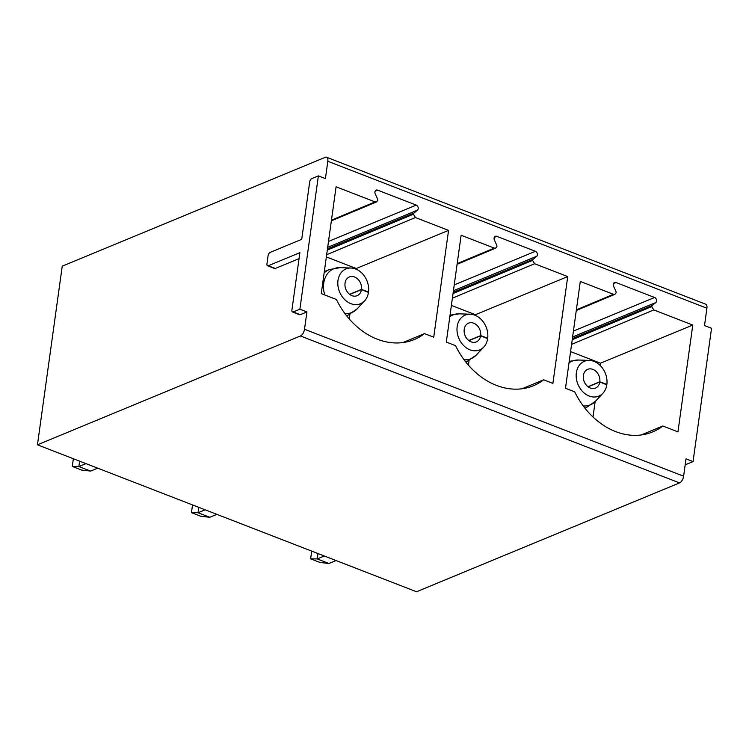 <?xml version="1.0" encoding="UTF-8"?>
<svg xmlns="http://www.w3.org/2000/svg" width="749" height="749" viewBox="0 0 749 749"><rect width="100%" height="100%" fill="white"/><g stroke="black" fill="none" stroke-linecap="round" stroke-linejoin="round"><path stroke-width="1.12" d="M326.583 157.253A5.805 2.884 -68.8 0 0 325.225 157.327L62.242 266.167L37.45 444.812L416.547 591.747L679.54 482.908A5.805 2.884 -68.8 0 0 683.612 476.205L686.009 458.865L693.05 461.599L711.55 328.277L704.509 325.553L706.916 308.223A5.805 2.884 -68.8 0 0 705.689 304.188L326.583 157.253A5.805 2.884 -68.8 0 1 327.819 161.278L325.412 178.608L318.372 175.884L311.715 178.637A2.902 1.442 -68.8 0 0 309.683 181.998L301.725 239.324L270.099 252.413A2.902 1.442 -68.8 0 0 268.067 255.765L266.962 263.76A2.902 1.442 -68.8 0 0 267.571 265.783L274.611 268.507A2.902 1.442 -68.8 0 0 275.295 268.47L299.048 258.639M267.571 265.783A2.902 1.442 -68.8 0 0 268.254 265.745L299.881 252.656L291.923 309.983A2.902 1.442 -68.8 0 0 292.541 311.996L299.581 314.72A2.902 1.442 -68.8 0 0 300.255 314.683L293.215 311.959L299.881 309.206L318.372 175.884M37.45 444.812L300.443 335.973A5.805 2.884 -68.8 0 0 304.506 329.26L306.912 311.93L300.255 314.683M306.912 311.93L299.881 309.206M331.451 220.187L375.071 201.902L376.56 201.912L377.749 200.376A2.902 2.275 67.5 0 0 377.44 198.757L375.212 193.785A2.902 2.275 67.5 0 1 376.148 190.124A2.902 2.275 67.5 0 1 377.627 190.143L375.118 191.182M375.071 201.902L336.086 186.791L321.265 293.608L336.376 299.469A72.503 56.821 67.5 0 0 414.263 339.54A72.503 56.821 67.5 0 0 424.496 333.623L433.727 337.2L448.557 230.383L415.423 217.538L413.42 214.214L327.304 250.072M327.482 248.837L414.141 212.969A2.902 2.275 67.5 0 0 413.42 214.214M414.141 212.969L417.465 210.16A2.902 2.275 67.5 0 0 418.148 207.445A2.902 2.275 67.5 0 0 416.247 205.104L377.627 190.143M651.789 306.594L653.793 309.936L692.778 325.047L677.948 431.864L662.837 426.003A72.503 56.821 -112.5 0 1 652.613 431.93A72.503 56.821 -112.5 0 1 574.717 391.849L565.486 388.272L580.306 281.455L613.44 294.291L614.929 294.31L616.109 292.775A2.902 2.275 67.5 0 0 615.8 291.136L613.553 286.165A2.902 2.275 -112.5 0 1 614.498 282.513A2.902 2.275 -112.5 0 1 615.978 282.523L654.589 297.493A2.902 2.275 -112.5 0 1 656.499 299.834A2.902 2.275 -112.5 0 1 655.806 302.549L652.501 305.367A2.902 2.275 67.5 0 0 651.789 306.594L572.227 339.718M457.19 263.629L494.256 248.097L495.744 248.106L496.933 246.58A2.902 2.275 67.5 0 0 496.615 244.942L494.321 239.839A2.902 2.275 67.5 0 1 495.323 236.319A2.902 2.275 67.5 0 1 496.802 236.338L494.284 237.377M494.256 248.097L461.122 235.252L446.301 342.078L455.542 345.654A72.503 56.821 67.5 0 0 533.428 385.735A72.503 56.821 67.5 0 0 543.662 379.809L552.902 383.394L567.723 276.578L534.589 263.732L532.595 260.399L453.042 293.524M453.211 292.316L533.307 259.163A2.902 2.275 67.5 0 0 532.595 260.399M533.307 259.163L536.715 256.27A2.902 2.275 67.5 0 0 537.295 253.574A2.902 2.275 67.5 0 0 535.413 251.299L496.802 236.338M685.269 464.221L685.719 464.389A2.902 1.442 -68.8 0 0 686.393 464.352L693.05 461.599M79.628 461.159L78.879 466.552L85.966 463.612M73.355 458.725L72.288 466.449L81.669 470.082L90.61 471.093L97.698 468.162M90.61 471.093L78.879 466.552L72.288 466.449M198.803 507.354L198.054 512.737L205.142 509.807M192.53 504.92L191.463 512.644L200.844 516.276L209.786 517.287L216.873 514.357M209.786 517.287L198.054 512.737L191.463 512.644M317.979 553.539L317.23 558.932L324.317 556.001M311.706 551.114L310.629 558.829L320.02 562.471L328.951 563.482L336.039 560.542M328.951 563.482L317.23 558.932L310.629 558.829M292.541 311.996A2.902 1.442 -68.8 0 0 293.215 311.959M356.168 269.2L356.262 268.517L326.358 256.926M349.259 318.971L349.905 314.299M448.557 230.383L356.262 268.517M424.496 333.623L402.84 342.583M349.605 294.32L361.477 289.404L368.527 292.044A18.847 14.774 67.5 0 0 351.056 268.02A18.847 14.774 67.5 0 0 339.597 291.979A18.847 14.774 67.5 0 0 364.632 300.826A18.847 14.774 67.5 0 0 368.471 292.428L361.449 289.61A10.149 7.958 -112.5 0 1 357.133 295.705A10.149 7.958 -112.5 0 1 345.898 289.367A10.149 7.958 -112.5 0 1 349.371 276.943A10.149 7.958 -112.5 0 1 358.05 279.368A10.149 7.958 -112.5 0 1 361.477 289.404M349.774 294.441L361.449 289.61M570.579 351.59L600.483 363.181L600.164 365.446M595.146 401.595L593.011 416.996M692.778 325.047L600.483 363.181M662.837 426.003L641.191 434.963M587.956 386.699L599.818 381.793L606.868 384.424A18.847 14.774 67.5 0 0 589.397 360.409A18.847 14.774 67.5 0 0 577.947 384.359A18.847 14.774 67.5 0 0 602.973 393.216A18.847 14.774 67.5 0 0 606.812 384.817L599.79 381.999A10.149 7.958 -112.5 0 1 595.474 388.085A10.149 7.958 -112.5 0 1 584.248 381.756A10.149 7.958 -112.5 0 1 587.712 369.332A10.149 7.958 -112.5 0 1 596.391 371.747A10.149 7.958 -112.5 0 1 599.818 381.793M588.115 386.83L599.79 381.999M475.334 315.395L475.428 314.711L451.394 305.395M468.434 365.166L469.08 360.494M536.715 256.27L453.426 290.734M567.723 276.578L475.428 314.711M543.662 379.809L522.006 388.778M468.78 340.505L480.652 335.599L487.693 338.239A18.847 14.774 67.5 0 0 470.232 314.215A18.847 14.774 67.5 0 0 458.772 338.164A18.847 14.774 67.5 0 0 483.807 347.021A18.847 14.774 67.5 0 0 487.646 338.623L480.615 335.805A10.149 7.958 -112.5 0 1 476.308 341.9A10.149 7.958 -112.5 0 1 465.073 335.561A10.149 7.958 -112.5 0 1 468.546 323.137A10.149 7.958 -112.5 0 1 477.216 325.562A10.149 7.958 -112.5 0 1 480.652 335.599M468.949 340.636L480.615 335.805M304.506 329.26L683.612 476.205M327.819 161.278L706.916 308.223M685.307 463.931L686.393 464.352M300.443 335.973L679.54 482.908M275.295 268.47L268.254 265.745M416.247 205.104L328.511 241.421M417.465 210.16L327.688 247.31M326.658 254.744L415.423 217.538M346.59 315.76L348.013 315.17A24.651 19.315 -112.5 0 1 346.544 315.694M324.13 272.992A24.651 19.315 -112.5 0 1 329.157 269.621L340.121 267.636A23.668 18.547 67.5 0 0 324.748 294.956M344.914 313.559A23.668 18.547 67.5 0 0 357.17 308.831L348.013 315.17M653.793 309.936L571.571 344.39M652.501 305.367L572.386 338.52M655.806 302.549L572.601 336.984M613.44 294.291L576.374 309.833M615.978 282.523L613.459 283.562M654.589 297.493L573.425 331.086M584.941 408.139L586.355 407.559A24.651 19.315 -112.5 0 1 584.885 408.074M569.221 361.364L578.462 360.016A23.668 18.547 67.5 0 0 569.006 362.928M583.256 405.949A23.668 18.547 67.5 0 0 595.511 401.211L586.355 407.559M535.413 251.299L454.24 284.901M452.396 298.186L534.589 263.732M465.756 361.954L467.189 361.364A24.651 19.315 -112.5 0 1 465.709 361.889M450.037 315.17L459.287 313.831A23.668 18.547 67.5 0 0 449.812 316.752M464.08 359.754A23.668 18.547 67.5 0 0 476.336 355.026L467.189 361.364M331.358 220.852L376.419 201.968M351.056 268.02L340.121 267.636M364.632 300.826L357.17 308.831M324.317 271.625L329.157 269.621M614.789 294.357L576.281 310.498M589.397 360.409L578.462 360.016M602.973 393.216L595.511 401.211M457.096 264.303L495.604 248.162M470.232 314.215L459.287 313.831M483.807 347.021L476.336 355.026"/></g></svg>
